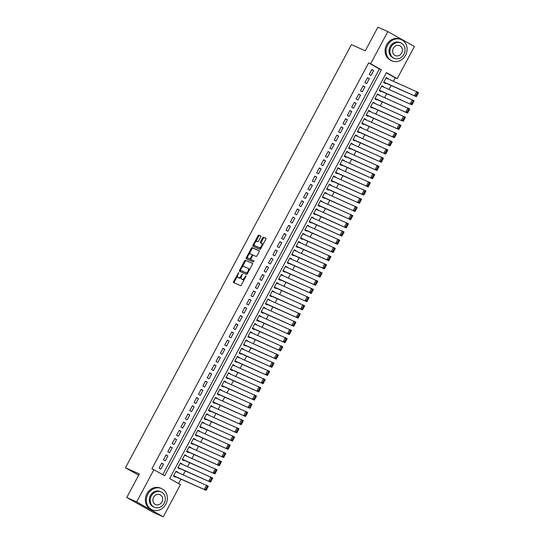 <?xml version="1.0" encoding="UTF-8"?>
<svg xmlns="http://www.w3.org/2000/svg" width="544" height="544" viewBox="0 0 544 544"><rect width="100%" height="100%" fill="white"/><g stroke="black" fill="none" stroke-linecap="round" stroke-linejoin="round"><path stroke-width="0.82" d="M238.721 272.551L233.58 281.547A0.911 0.422 -60.7 0 0 233.526 282.513A0.911 0.422 -60.7 0 0 233.539 282.526L240.55 285.627A0.911 0.422 -60.7 0 0 241.373 284.995L245.936 276.447L245.963 275.76L244.8 277.311A2.924 1.36 -60.7 0 1 242.182 279.337L241.597 279.072A2.924 1.36 -60.7 0 1 241.543 279.052A2.924 1.36 -60.7 0 1 241.726 275.944L242.345 274.156L241.182 275.706A2.924 1.36 -60.7 0 1 238.558 277.732L237.973 277.467A2.924 1.36 -60.7 0 1 237.918 277.447A2.924 1.36 -60.7 0 1 238.102 274.339L238.721 272.551M260.76 237A0.911 0.422 -60.7 0 0 260.821 236.035A0.911 0.422 -60.7 0 0 260.8 236.021L258.835 235.151A0.911 0.422 -60.7 0 0 258.019 235.783L252.946 245.283A0.911 0.422 -60.7 0 0 252.885 246.255L259.916 249.37A0.911 0.422 -60.7 0 0 260.732 248.737L265.805 239.238A0.911 0.422 -60.7 0 0 265.86 238.265L263.473 237.204A0.911 0.422 -60.7 0 0 262.65 237.837L260.481 241.903A0.911 0.422 -60.7 0 0 260.426 242.876A0.911 0.422 -60.7 0 0 260.44 242.882L261.616 243.406A2.441 1.136 -60.7 0 1 261.664 243.426A2.441 1.136 -60.7 0 1 261.487 246.065A2.441 1.136 -60.7 0 1 259.318 247.71L254.701 245.664A2.441 1.136 -60.7 0 1 254.66 245.643A2.441 1.136 -60.7 0 1 254.837 243.005A2.441 1.136 -60.7 0 1 257.006 241.359L257.774 241.699A0.911 0.422 -60.7 0 0 258.59 241.067L260.76 237M163.275 516.8L153.354 512.407L126.766 497.508L139.352 473.933L125.467 467.779L351.41 44.622L365.296 50.776L377.883 27.2L387.804 31.593L414.392 46.492L397.208 78.683L386.43 72.638L169.68 478.57L180.458 484.616L163.275 516.8L136.687 501.901L153.87 469.717L164.648 475.755L381.398 69.822L370.62 63.784L387.804 31.593M126.766 497.508L136.687 501.901M162.765 474.694L379.413 68.945L368.635 62.9L151.885 468.833L153.87 469.717M368.635 62.9L370.62 63.784M245.466 260.188A0.911 0.422 -60.7 0 0 244.65 260.821L239.578 270.32A0.911 0.422 -60.7 0 0 239.523 271.286L246.548 274.4A0.911 0.422 -60.7 0 0 247.364 273.768L252.436 264.268A0.911 0.422 -60.7 0 0 252.498 263.303L246.187 260.59A0.911 0.422 -60.7 0 0 245.371 261.222L242.196 267.172M247.676 256.897L246.983 258.203L246.262 257.802L251.335 248.302A0.911 0.422 -60.7 0 1 252.151 247.67L259.162 250.777A0.911 0.422 -60.7 0 1 259.182 250.784L259.162 250.777M251.675 259.882A0.911 0.422 -60.7 0 0 251.695 259.889L250.988 259.495A0.911 0.422 -60.7 0 0 250.988 259.495A0.911 0.422 -60.7 0 1 251.029 258.522L252.47 255.823A0.911 0.422 -60.7 0 1 253.286 255.19L256.136 256.448A0.911 0.422 -60.7 0 0 256.952 255.816L259.121 251.756A0.911 0.422 -60.7 0 0 259.182 250.784M254.041 260.936L251.709 259.903A0.911 0.422 -60.7 0 0 251.709 259.903L253.953 260.807L253.348 261.936L246.221 258.781A0.911 0.422 -60.7 0 1 246.208 258.767A0.911 0.422 -60.7 0 1 246.262 257.802M387.913 78.812L386.158 77.738M388.042 78.574L386.247 77.568L383.622 82.484L385.417 83.49L385.635 83.082M383.534 87.013L381.779 85.938M383.663 86.775L381.868 85.768L379.243 90.685L381.038 91.691L381.256 91.283M379.154 95.214L377.4 94.139M379.284 94.976L377.488 93.969L374.864 98.886L376.659 99.892L376.876 99.484M374.775 103.414L373.021 102.34M374.904 103.176L373.109 102.17L370.484 107.086L372.28 108.093L372.497 107.685M370.403 111.615L368.642 110.541M370.525 111.377L368.73 110.371L366.105 115.287L367.9 116.294L368.118 115.886M366.024 119.816L364.262 118.742M366.146 119.578L364.351 118.572L361.726 123.488L363.521 124.494L363.739 124.086M361.644 128.017L359.883 126.942M361.767 127.779L359.972 126.772L357.347 131.689L359.142 132.695L359.36 132.287M357.265 136.218L355.504 135.143M357.394 135.98L355.592 134.973L352.968 139.89L354.763 140.896L354.98 140.488M352.886 144.418L351.125 143.344M353.015 144.18L351.213 143.174L348.588 148.09L350.384 149.097L350.601 148.689M348.507 152.619L346.746 151.545M348.636 152.381L346.834 151.375L344.209 156.291L346.004 157.298L346.229 156.89M344.128 160.82L342.366 159.746M344.257 160.582L342.462 159.576L339.83 164.492L341.625 165.498L341.85 165.09M339.748 169.021L337.987 167.946M339.878 168.783L338.082 167.77L335.451 172.693L337.246 173.699L337.47 173.291M335.369 177.222L333.608 176.147M335.498 176.977L333.703 175.97L331.072 180.894L332.874 181.9L333.091 181.492M330.99 185.422L329.229 184.341M331.119 185.178L329.324 184.171L326.692 189.094L328.494 190.101L328.712 189.693M326.611 193.623L324.85 192.542M326.74 193.378L324.945 192.372L322.313 197.295L324.115 198.302L324.333 197.894M322.232 201.824L320.477 200.743M322.361 201.579L320.566 200.573L317.941 205.496L319.736 206.502L319.954 206.094M317.852 210.025L316.098 208.944M317.982 209.78L316.186 208.774L313.562 213.697L315.357 214.703L315.574 214.295M313.473 218.226L311.719 217.144M313.602 217.981L311.807 216.974L309.182 221.898L310.978 222.904L311.195 222.496M309.094 226.426L307.34 225.345M309.223 226.182L307.428 225.175L304.803 230.098L306.598 231.105L306.816 230.697M304.722 234.627L302.96 233.546M304.844 234.382L303.049 233.376L300.424 238.299L302.219 239.306L302.437 238.898M300.342 242.828L298.581 241.747M300.465 242.583L298.67 241.577L296.045 246.5L297.84 247.506L298.058 247.098M295.963 251.029L294.202 249.948M296.086 250.784L294.29 249.778L291.666 254.701L293.461 255.707L293.678 255.299M291.584 259.23L289.823 258.148M291.713 258.985L289.911 257.978L287.286 262.902L289.082 263.908L289.299 263.5M287.205 267.43L285.444 266.349M287.334 267.186L285.532 266.179L282.907 271.102L284.702 272.109L284.92 271.701M282.826 275.624L281.064 274.55M282.955 275.386L281.16 274.38L278.528 279.303L280.323 280.31L280.548 279.902M278.446 283.825L276.685 282.751M278.576 283.587L276.78 282.581L274.149 287.504L275.944 288.51L276.168 288.096M274.067 292.026L272.306 290.952M274.196 291.788L272.401 290.782L269.77 295.705L271.565 296.711L271.789 296.296M269.688 300.227L267.927 299.152M269.817 299.989L268.022 298.982L265.39 303.906L267.192 304.912L267.41 304.497M265.309 308.428L263.548 307.353M265.438 308.19L263.643 307.183L261.011 312.106L262.813 313.113L263.031 312.698M260.93 316.628L259.168 315.554M261.059 316.39L259.264 315.384L256.632 320.307L258.434 321.314L258.652 320.899M256.55 324.829L254.796 323.755M256.68 324.591L254.884 323.585L252.26 328.508L254.055 329.514L254.272 329.1M252.171 333.03L250.417 331.956M252.3 332.792L250.505 331.786L247.88 336.709L249.676 337.715L249.893 337.3M247.792 341.231L246.038 340.156M247.921 340.993L246.126 339.986L243.501 344.91L245.296 345.916L245.514 345.501M243.413 349.432L241.658 348.357M243.542 349.194L241.747 348.187L239.122 353.11L240.917 354.117L241.135 353.702M239.04 357.632L237.279 356.558M239.163 357.394L237.368 356.388L234.743 361.311L236.538 362.318L236.756 361.903M234.661 365.833L232.9 364.759M234.784 365.595L232.988 364.589L230.364 369.512L232.159 370.518L232.376 370.104M230.282 374.034L228.521 372.96M230.411 373.796L228.609 372.79L225.984 377.713L227.78 378.719L227.997 378.304M225.903 382.235L224.142 381.16M226.032 381.997L224.23 380.99L221.605 385.914L223.4 386.92L223.618 386.505M221.524 390.436L219.762 389.361M221.653 390.198L219.851 389.191L217.226 394.108L219.021 395.121L219.239 394.706M217.144 398.636L215.383 397.562M217.274 398.398L215.478 397.392L212.847 402.308L214.642 403.315L214.866 402.907M212.765 406.837L211.004 405.763M212.894 406.599L211.099 405.593L208.468 410.509L210.263 411.516L210.487 411.108M208.386 415.038L206.625 413.964M208.515 414.8L206.72 413.794L204.088 418.71L205.884 419.716L206.108 419.308M204.007 423.239L202.246 422.164M204.136 423.001L202.341 421.994L199.709 426.911L201.511 427.917L201.729 427.509M199.628 431.44L197.866 430.365M199.757 431.202L197.962 430.195L195.33 435.112L197.132 436.118L197.35 435.71M195.248 439.64L193.487 438.566M195.378 439.402L193.582 438.396L190.951 443.312L192.753 444.319L192.97 443.911M190.869 447.841L189.115 446.767M190.998 447.603L189.203 446.597L186.578 451.513L188.374 452.52L188.591 452.112M186.49 456.042L184.736 454.968M186.619 455.804L184.824 454.798L182.199 459.714L183.994 460.72L184.212 460.312M182.111 464.243L180.356 463.168M182.24 464.005L180.445 462.998L177.82 467.915L179.615 468.921L179.833 468.513M161.697 463.141L159.066 468.064L160.861 469.071L163.492 464.148L161.697 463.141M166.076 454.94L163.445 459.864L165.24 460.87L167.872 455.947L166.076 454.94M170.449 446.74L167.824 451.663L169.619 452.669L172.251 447.753L170.449 446.74M174.828 438.539L172.203 443.462L173.998 444.468L176.63 439.552L174.828 438.539M179.207 430.345L176.582 435.261L178.378 436.268L181.009 431.351L179.207 430.345M183.586 422.144L180.962 427.06L182.757 428.067L185.382 423.15L183.586 422.144M187.966 413.943L185.341 418.86L187.136 419.866L189.761 414.95L187.966 413.943M192.345 405.742L189.72 410.659L191.515 411.665L194.14 406.749L192.345 405.742M196.724 397.542L194.099 402.458L195.894 403.464L198.519 398.548L196.724 397.542M201.103 389.341L198.478 394.257L200.274 395.264L202.898 390.347L201.103 389.341M205.482 381.14L202.858 386.056L204.653 387.063L207.278 382.146L205.482 381.14M209.862 372.939L207.23 377.856L209.032 378.862L211.657 373.946L209.862 372.939M214.241 364.738L211.609 369.655L213.411 370.661L216.036 365.745L214.241 364.738M218.62 356.538L215.988 361.454L217.79 362.46L220.415 357.544L218.62 356.538M222.999 348.337L220.368 353.253L222.163 354.26L224.794 349.343L222.999 348.337M227.378 340.136L224.747 345.052L226.542 346.059L229.174 341.142L227.378 340.136M231.758 331.935L229.126 336.852L230.921 337.858L233.553 332.942L231.758 331.935M236.13 323.734L233.505 328.651L235.3 329.657L237.932 324.741L236.13 323.734M240.509 315.534L237.884 320.45L239.68 321.456L242.311 316.54L240.509 315.534M244.888 307.333L242.264 312.249L244.059 313.256L246.69 308.339L244.888 307.333M249.268 299.132L246.643 304.048L248.438 305.055L251.063 300.138L249.268 299.132M253.647 290.931L251.022 295.848L252.817 296.861L255.442 291.938L253.647 290.931M258.026 282.73L255.401 287.647L257.196 288.66L259.821 283.737L258.026 282.73M262.405 274.53L259.78 279.453L261.576 280.459L264.2 275.536L262.405 274.53M266.784 266.329L264.16 271.252L265.955 272.258L268.58 267.335L266.784 266.329M271.164 258.128L268.539 263.051L270.334 264.058L272.959 259.134L271.164 258.128M275.543 249.927L272.911 254.85L274.713 255.857L277.338 250.934L275.543 249.927M279.922 241.726L277.29 246.65L279.092 247.656L281.717 242.733L279.922 241.726M284.301 233.526L281.67 238.449L283.472 239.455L286.096 234.532L284.301 233.526M288.68 225.325L286.049 230.248L287.844 231.254L290.476 226.331L288.68 225.325M293.06 217.124L290.428 222.047L292.223 223.054L294.855 218.13L293.06 217.124M297.432 208.923L294.807 213.846L296.602 214.853L299.234 209.93L297.432 208.923M301.811 200.722L299.186 205.646L300.982 206.652L303.613 201.729L301.811 200.722M306.19 192.522L303.566 197.445L305.361 198.451L307.992 193.528L306.19 192.522M310.57 184.321L307.945 189.244L309.74 190.25L312.365 185.327L310.57 184.321M314.949 176.12L312.324 181.043L314.119 182.05L316.744 177.126L314.949 176.12M319.328 167.919L316.703 172.842L318.498 173.849L321.123 168.926L319.328 167.919M323.707 159.718L321.082 164.642L322.878 165.648L325.502 160.725L323.707 159.718M328.086 151.518L325.462 156.441L327.257 157.447L329.882 152.524L328.086 151.518M332.466 143.317L329.841 148.24L331.636 149.246L334.261 144.323L332.466 143.317M336.845 135.116L334.22 140.039L336.015 141.046L338.64 136.122L336.845 135.116M341.224 126.915L338.592 131.838L340.394 132.845L343.019 127.922L341.224 126.915M345.603 118.714L342.972 123.638L344.774 124.644L347.398 119.721L345.603 118.714M349.982 110.514L347.351 115.437L349.153 116.443L351.778 111.52L349.982 110.514M354.362 102.313L351.73 107.236L353.525 108.242L356.157 103.319L354.362 102.313M358.741 94.112L356.109 99.035L357.904 100.042L360.536 95.118L358.741 94.112M363.113 85.911L360.488 90.834L362.284 91.841L364.915 86.918L363.113 85.911M367.492 77.71L364.868 82.634L366.663 83.64L369.294 78.717L367.492 77.71M371.042 75.439L373.674 70.523L371.872 69.51L369.247 74.433L371.042 75.439M178.568 483.555L180.928 479.142M183.206 474.871L185.307 470.941M187.585 466.67L189.686 462.74M191.964 458.47L194.065 454.539M196.343 450.269L198.444 446.338M200.722 442.068L202.824 438.138M205.102 433.867L207.203 429.937M209.481 425.666L211.582 421.736M213.86 417.466L215.961 413.535M218.239 409.265L220.334 405.334M222.618 401.064L224.713 397.134M226.998 392.863L229.092 388.933M231.377 384.662L233.471 380.732M235.756 376.462L237.85 372.531M240.135 368.261L242.23 364.33M244.508 360.06L246.609 356.13M248.887 351.859L250.988 347.929M253.266 343.658L255.367 339.728M257.645 335.458L259.746 331.527M262.024 327.257L264.126 323.326M266.404 319.056L268.505 315.126M270.783 310.855L272.884 306.925M275.162 302.654L277.263 298.724M279.541 294.454L281.642 290.523M283.92 286.253L286.015 282.322M288.3 278.052L290.394 274.122M292.679 269.851L294.773 265.921M297.058 261.65L299.152 257.72M301.437 253.45L303.532 249.519M305.816 245.249L307.911 241.318M310.189 237.048L312.29 233.118M314.568 228.847L316.669 224.917M318.947 220.646L321.048 216.716M323.326 212.446L325.428 208.515M327.706 204.245L329.807 200.314M332.085 196.044L334.186 192.114M336.464 187.843L338.565 183.913M340.843 179.642L342.944 175.712M345.222 171.442L347.324 167.511M349.602 163.241L351.696 159.31M353.981 155.04L356.075 151.116M358.36 146.839L360.454 142.916M362.739 138.638L364.834 134.715M367.118 130.444L369.213 126.514M371.498 122.244L373.592 118.313M375.87 114.043L377.971 110.112M380.249 105.842L382.35 101.912M384.628 97.641L386.73 93.711M389.008 89.44L391.109 85.51M393.387 81.24L395.223 77.799L386.335 72.821M177.732 472.444L176.066 471.199L173.441 476.116L175.236 477.122L175.454 476.714M125.467 467.779L138.686 475.184M395.223 77.799L397.208 78.683M379.413 68.945L381.398 69.822M177.861 472.206L175.977 471.369M163.492 464.148L161.602 463.311M167.872 455.947L165.981 455.117M172.251 447.753L170.36 446.916M176.63 439.552L174.74 438.716M181.009 431.351L179.119 430.515M185.382 423.15L183.498 422.314M189.761 414.95L187.877 414.113M194.14 406.749L192.256 405.912M198.519 398.548L196.636 397.712M202.898 390.347L201.015 389.511M207.278 382.146L205.394 381.31M211.657 373.946L209.766 373.109M216.036 365.745L214.146 364.908M220.415 357.544L218.525 356.708M224.794 349.343L222.904 348.507M229.174 341.142L227.283 340.306M233.553 332.942L231.662 332.105M237.932 324.741L236.042 323.904M242.311 316.54L240.421 315.704M246.69 308.339L244.8 307.503M251.063 300.138L249.179 299.302M255.442 291.938L253.558 291.101M259.821 283.737L257.938 282.9M264.2 275.536L262.317 274.7M268.58 267.335L266.696 266.499M272.959 259.134L271.075 258.298M277.338 250.934L275.448 250.097M281.717 242.733L279.827 241.896M286.096 234.532L284.206 233.696M290.476 226.331L288.585 225.495M294.855 218.13L292.964 217.294M299.234 209.93L297.344 209.093M303.613 201.729L301.723 200.892M307.992 193.528L306.102 192.692M312.365 185.327L310.481 184.491M316.744 177.126L314.86 176.29M321.123 168.926L319.24 168.089M325.502 160.725L323.619 159.888M329.882 152.524L327.998 151.688M334.261 144.323L332.377 143.487M338.64 136.122L336.756 135.286M343.019 127.922L341.129 127.085M347.398 119.721L345.508 118.884M351.778 111.52L349.887 110.684M356.157 103.319L354.266 102.483M360.536 95.118L358.646 94.282M364.915 86.918L363.025 86.081M369.294 78.717L367.404 77.887M373.674 70.523L371.783 69.686M238.592 277.814A2.924 1.36 -60.7 0 0 238.639 277.848A2.924 1.36 -60.7 0 0 238.694 277.875L237.973 277.467M241.264 277.066A2.924 1.36 -60.7 0 1 239.278 278.134L238.694 277.875M242.209 279.419A2.924 1.36 -60.7 0 0 242.264 279.453A2.924 1.36 -60.7 0 0 242.311 279.48L241.597 279.072M244.548 279.052A2.924 1.36 -60.7 0 1 242.896 279.738L242.311 279.48M237.551 275.862L234.301 281.948A0.911 0.422 -60.7 0 0 234.138 282.792M252.6 263.432L246.187 260.59M240.516 270.314L240.298 270.722A0.911 0.422 -60.7 0 0 240.135 271.558M240.598 269.674L240.557 270.354L246.724 273.081L247.914 271.476A2.924 1.36 -60.7 0 0 248.098 268.376A2.924 1.36 -60.7 0 0 248.044 268.348L243.841 266.485A2.924 1.36 -60.7 0 0 241.216 268.505L240.598 269.674M247.513 273.503L241.284 270.762M249.193 270.354A2.924 1.36 -60.7 0 0 248.819 268.777A2.924 1.36 -60.7 0 0 248.764 268.75L248.152 268.403M249.002 254.422L252.049 248.703L251.335 248.302M259.284 250.913L252.872 248.071A0.911 0.422 -60.7 0 0 252.049 248.703M250.342 253.885A2.441 1.136 -60.7 0 0 248.173 255.53A2.441 1.136 -60.7 0 0 247.996 258.169A2.441 1.136 -60.7 0 0 248.037 258.189L249.669 258.91A0.911 0.422 -60.7 0 0 250.485 258.278L251.926 255.585A0.911 0.422 -60.7 0 0 251.981 254.612A0.911 0.422 -60.7 0 0 251.967 254.606L250.342 253.885M248.669 258.543A2.441 1.136 -60.7 0 0 248.717 258.57A2.441 1.136 -60.7 0 0 248.758 258.59L248.037 258.189M250.838 259.155A0.911 0.422 -60.7 0 1 250.383 259.311L248.758 258.59M252.831 255.347A0.911 0.422 -60.7 0 0 252.702 255.014A0.911 0.422 -60.7 0 0 252.681 255.007L251.994 254.619M246.983 258.203A0.911 0.422 -60.7 0 0 246.82 259.046M255.333 246.017A2.441 1.136 -60.7 0 0 255.381 246.044A2.441 1.136 -60.7 0 0 255.422 246.065L254.701 245.664M261.324 247.622A2.441 1.136 -60.7 0 1 260.039 248.112L255.422 246.065M262.711 245.031A2.441 1.136 -60.7 0 0 262.378 243.828A2.441 1.136 -60.7 0 0 262.337 243.807L261.705 243.454M265.968 238.394L264.187 237.606A0.911 0.422 -60.7 0 0 263.371 238.238L261.202 242.304A0.911 0.422 -60.7 0 0 261.038 243.148M254.327 244.44L253.66 245.684A0.911 0.422 -60.7 0 0 253.504 246.527M260.923 236.164L259.556 235.552A0.911 0.422 -60.7 0 0 258.733 236.184L255.714 241.849M173.57 475.878L206.162 490.321L173.658 475.708M175.848 471.607L208.352 486.22L206.162 490.321L207.998 486.764L207.284 486.356L205.748 489.226L206.468 489.634M205.748 489.226L204.367 489.314L206.557 485.214L207.284 486.356M207.998 486.764L208.352 486.22M147.88 494.183A11.628 10.288 113.9 0 0 152.15 509.85A11.628 10.288 113.9 0 0 165.845 504.254A11.628 10.288 113.9 0 0 161.575 488.587A11.628 10.288 113.9 0 0 147.88 494.183M161.575 488.587L160.582 488.145A11.628 10.288 113.9 0 0 146.887 493.748A11.628 10.288 113.9 0 0 151.157 509.408L152.15 509.85M154.38 507.28L153.469 506.872A8.371 7.405 -66.1 0 1 150.396 495.591A8.371 7.405 -66.1 0 1 160.256 491.565L161.167 491.966A8.371 7.405 113.9 0 0 151.307 495.999A8.371 7.405 113.9 0 0 154.38 507.28A8.371 7.405 113.9 0 0 164.24 503.248A8.371 7.405 113.9 0 0 161.167 491.966M161.942 501.956A5.399 4.774 113.9 0 0 159.956 494.686A5.399 4.774 113.9 0 0 153.605 497.284A5.399 4.774 113.9 0 0 155.591 504.553A5.399 4.774 113.9 0 0 161.942 501.956M387.614 45.2A11.628 10.288 113.9 0 0 391.884 60.867A11.628 10.288 113.9 0 0 405.579 55.264A11.628 10.288 113.9 0 0 401.309 39.596A11.628 10.288 113.9 0 0 387.614 45.2M401.309 39.596L400.316 39.161A11.628 10.288 113.9 0 0 386.621 44.758A11.628 10.288 113.9 0 0 390.891 60.425L391.884 60.867M394.114 58.29L393.203 57.888A8.371 7.405 -66.1 0 1 390.13 46.607A8.371 7.405 -66.1 0 1 399.99 42.575L400.901 42.983A8.371 7.405 113.9 0 0 391.041 47.015A8.371 7.405 113.9 0 0 394.114 58.29A8.371 7.405 113.9 0 0 403.974 54.257A8.371 7.405 113.9 0 0 400.901 42.983M401.676 52.972A5.399 4.774 113.9 0 0 399.697 45.703A5.399 4.774 113.9 0 0 393.339 48.3A5.399 4.774 113.9 0 0 395.325 55.57A5.399 4.774 113.9 0 0 401.676 52.972M177.949 467.677L210.542 482.12L178.038 467.507M180.227 463.406L212.731 478.02L210.542 482.12L212.378 478.564L211.664 478.156L210.127 481.025L210.848 481.433M210.127 481.025L208.746 481.114L210.936 477.013L211.664 478.156M212.378 478.564L212.731 478.02M182.322 459.476L214.921 473.919L182.417 459.306M184.606 455.206L217.11 469.819L214.921 473.919L216.757 470.363L216.043 469.955L214.506 472.824L215.227 473.232M214.506 472.824L213.126 472.913L215.315 468.812L216.043 469.955M216.757 470.363L217.11 469.819M186.701 451.275L219.3 465.718L186.796 451.105M188.986 447.005L221.49 461.618L219.3 465.718L221.136 462.162L220.415 461.754L218.885 464.63L219.606 465.032M218.885 464.63L217.505 464.712L219.694 460.612L220.415 461.754M221.136 462.162L221.49 461.618M191.08 443.074L223.679 457.518L191.175 442.904M193.365 438.804L225.869 453.417L223.679 457.518L225.515 453.961L224.794 453.553L223.264 456.43L223.985 456.831M223.264 456.43L221.884 456.511L224.074 452.411L224.794 453.553M225.515 453.961L225.869 453.417M195.459 434.874L228.058 449.317L195.554 434.704M197.744 430.603L230.248 445.216L228.058 449.317L229.894 445.76L229.174 445.352L227.644 448.229L228.364 448.63M227.644 448.229L226.263 448.31L228.453 444.21L229.174 445.352M229.894 445.76L230.248 445.216M199.838 426.673L232.438 441.116L199.934 426.503M202.123 422.402L234.627 437.016L232.438 441.116L234.274 437.56L233.553 437.152L232.023 440.028L232.744 440.429M232.023 440.028L230.642 440.11L232.825 436.009L233.553 437.152M234.274 437.56L234.627 437.016M204.218 418.472L236.817 432.915L204.306 418.302M206.496 414.202L239.006 428.815L236.817 432.915L238.653 429.359L237.932 428.951L236.402 431.827L237.123 432.228M236.402 431.827L235.015 431.909L237.204 427.808L237.932 428.951M238.653 429.359L239.006 428.815M208.597 410.271L241.196 424.714L208.685 410.101M210.875 406.001L243.386 420.614L241.196 424.714L243.032 421.158L242.311 420.757L240.781 423.626L241.495 424.028M240.781 423.626L239.394 423.708L241.584 419.608L242.311 420.757M243.032 421.158L243.386 420.614M212.976 402.07L245.575 416.514L213.064 401.9M215.254 397.8L247.758 412.413L245.575 416.514L247.411 412.957L246.69 412.556L245.16 415.426L245.874 415.827M245.16 415.426L243.773 415.507L245.963 411.407L246.69 412.556M247.411 412.957L247.758 412.413M217.355 393.87L249.948 408.313L217.444 393.7M219.633 389.599L252.137 404.212L249.948 408.313L251.79 404.756L251.07 404.355L249.54 407.225L250.254 407.626M249.54 407.225L248.152 407.306L250.342 403.206L251.07 404.355M251.79 404.756L252.137 404.212M221.734 385.669L254.327 400.112L221.823 385.499M224.012 381.398L256.516 396.012L254.327 400.112L256.17 396.556L255.449 396.154L253.919 399.024L254.633 399.425M253.919 399.024L252.532 399.106L254.721 395.005L255.449 396.154M256.17 396.556L256.516 396.012M226.114 377.468L258.706 391.911L226.202 377.298M228.392 373.198L260.896 387.811L258.706 391.911L260.549 388.355L259.828 387.954L258.298 390.823L259.012 391.224M258.298 390.823L256.911 390.905L259.1 386.804L259.828 387.954M260.549 388.355L260.896 387.811M230.493 369.267L263.085 383.71L230.581 369.097M232.771 364.997L265.275 379.61L263.085 383.71L264.921 380.154L264.207 379.753L262.67 382.622L263.391 383.024M262.67 382.622L261.29 382.704L263.48 378.604L264.207 379.753M264.921 380.154L265.275 379.61M234.872 361.066L267.464 375.51L234.96 360.896M237.15 356.796L269.654 371.409L267.464 375.51L269.3 371.953L268.586 371.552L267.05 374.422L267.77 374.823M267.05 374.422L265.669 374.503L267.859 370.403L268.586 371.552M269.3 371.953L269.654 371.409M239.251 352.866L271.844 367.309L239.34 352.696M241.529 348.595L274.033 363.208L271.844 367.309L273.68 363.752L272.966 363.351L271.429 366.221L272.15 366.622M271.429 366.221L270.048 366.302L272.238 362.202L272.966 363.351M273.68 363.752L274.033 363.208M243.63 344.665L276.223 359.108L243.719 344.495M245.908 340.394L278.412 355.008L276.223 359.108L278.059 355.552L277.345 355.15L275.808 358.02L276.529 358.421M275.808 358.02L274.428 358.102L276.617 354.001L277.345 355.15M278.059 355.552L278.412 355.008M248.003 336.464L280.602 350.907L248.098 336.294M250.288 332.194L282.792 346.807L280.602 350.907L282.438 347.351L281.724 346.95L280.187 349.819L280.908 350.22M280.187 349.819L278.807 349.901L280.996 345.8L281.724 346.95M282.438 347.351L282.792 346.807M252.382 328.263L284.981 342.706L252.477 328.093M254.667 323.993L287.171 338.606L284.981 342.706L286.817 339.15L286.096 338.749L284.566 341.618L285.287 342.02M284.566 341.618L283.186 341.7L285.376 337.6L286.096 338.749M286.817 339.15L287.171 338.606M256.761 320.062L289.36 334.506L256.856 319.892M259.046 315.792L291.55 330.405L289.36 334.506L291.196 330.949L290.476 330.548L288.946 333.418L289.666 333.819M288.946 333.418L287.565 333.499L289.755 329.399L290.476 330.548M291.196 330.949L291.55 330.405M261.14 311.862L293.74 326.305L261.236 311.692M263.425 307.591L295.929 322.204L293.74 326.305L295.576 322.748L294.855 322.347L293.325 325.217L294.046 325.618M293.325 325.217L291.944 325.298L294.134 321.198L294.855 322.347M295.576 322.748L295.929 322.204M265.52 303.661L298.119 318.104L265.615 303.491M267.804 299.39L300.308 314.004L298.119 318.104L299.955 314.548L299.234 314.146L297.704 317.016L298.425 317.417M297.704 317.016L296.324 317.098L298.506 312.997L299.234 314.146M299.955 314.548L300.308 314.004M269.899 295.46L302.498 309.903L269.987 295.29M272.177 291.19L304.688 305.803L302.498 309.903L304.334 306.347L303.613 305.946L302.083 308.815L302.804 309.216M302.083 308.815L300.696 308.897L302.886 304.796L303.613 305.946M304.334 306.347L304.688 305.803M274.278 287.266L306.877 301.702L274.366 287.089M276.556 282.989L309.067 297.602L306.877 301.702L308.713 298.146L307.992 297.745L306.462 300.614L307.176 301.016M306.462 300.614L305.075 300.696L307.265 296.596L307.992 297.745M308.713 298.146L309.067 297.602M278.657 279.065L311.25 293.502L278.746 278.888M280.935 274.788L313.439 289.401L311.25 293.502L313.092 289.945L312.372 289.544L310.842 292.414L311.556 292.815M310.842 292.414L309.454 292.495L311.644 288.395L312.372 289.544M313.092 289.945L313.439 289.401M283.036 270.864L315.629 285.301L283.125 270.694M285.314 266.594L317.818 281.2L315.629 285.301L317.472 281.744L316.751 281.343L315.221 284.213L315.935 284.614M315.221 284.213L313.834 284.294L316.023 280.194L316.751 281.343M317.472 281.744L317.818 281.2M287.416 262.664L320.008 277.1L287.504 262.494M289.694 258.393L322.198 273L320.008 277.1L321.851 273.544L321.13 273.142L319.6 276.012L320.314 276.413M319.6 276.012L318.213 276.094L320.402 271.993L321.13 273.142M321.851 273.544L322.198 273M291.795 254.463L324.387 268.899L291.883 254.293M294.073 250.192L326.577 264.799L324.387 268.899L326.23 265.343L325.509 264.942L323.972 267.811L324.693 268.212M323.972 267.811L322.592 267.893L324.782 263.792L325.509 264.942M326.23 265.343L326.577 264.799M296.174 246.262L328.766 260.705L296.262 246.092M298.452 241.992L330.956 256.605L328.766 260.705L330.602 257.142L329.888 256.741L328.352 259.61L329.072 260.012M328.352 259.61L326.971 259.692L329.161 255.592L329.888 256.741M330.602 257.142L330.956 256.605M300.553 238.061L333.146 252.504L300.642 237.891M302.831 233.791L335.335 248.404L333.146 252.504L334.982 248.941L334.268 248.54L332.731 251.41L333.452 251.811M332.731 251.41L331.35 251.491L333.54 247.398L334.268 248.54M334.982 248.941L335.335 248.404M304.932 229.86L337.525 244.304L305.021 229.69M307.21 225.59L339.714 240.203L337.525 244.304L339.361 240.74L338.647 240.339L337.11 243.209L337.831 243.61M337.11 243.209L335.73 243.297L337.919 239.197L338.647 240.339M339.361 240.74L339.714 240.203M309.305 221.66L341.904 236.103L309.4 221.49M311.59 217.389L344.094 232.002L341.904 236.103L343.74 232.54L343.026 232.138L341.489 235.008L342.21 235.409M341.489 235.008L340.109 235.096L342.298 230.996L343.026 232.138M343.74 232.54L344.094 232.002M313.684 213.459L346.283 227.902L313.779 213.289M315.969 209.188L348.473 223.802L346.283 227.902L348.119 224.339L347.405 223.938L345.868 226.807L346.589 227.208M345.868 226.807L344.488 226.896L346.678 222.795L347.405 223.938M348.119 224.339L348.473 223.802M318.063 205.258L350.662 219.701L318.158 205.088M320.348 200.988L352.852 215.601L350.662 219.701L352.498 216.138L351.778 215.737L350.248 218.606L350.968 219.008M350.248 218.606L348.867 218.695L351.057 214.594L351.778 215.737M352.498 216.138L352.852 215.601M322.442 197.057L355.042 211.5L322.538 196.887M324.727 192.787L357.231 207.4L355.042 211.5L356.878 207.937L356.157 207.536L354.627 210.406L355.348 210.807M354.627 210.406L353.246 210.494L355.436 206.394L356.157 207.536M356.878 207.937L357.231 207.4M326.822 188.856L359.421 203.3L326.917 188.686M329.106 184.586L361.61 199.199L359.421 203.3L361.257 199.736L360.536 199.335L359.006 202.205L359.727 202.606M359.006 202.205L357.626 202.293L359.815 198.193L360.536 199.335M361.257 199.736L361.61 199.199M331.201 180.656L363.8 195.099L331.296 180.486M333.479 176.385L365.99 190.998L363.8 195.099L365.636 191.536L364.915 191.134L363.385 194.004L364.106 194.405M363.385 194.004L361.998 194.092L364.188 189.992L364.915 191.134M365.636 191.536L365.99 190.998M335.58 172.455L368.179 186.898L335.668 172.285M337.858 168.184L370.369 182.798L368.179 186.898L370.015 183.335L369.294 182.934L367.764 185.803L368.478 186.204M367.764 185.803L366.377 185.892L368.567 181.791L369.294 182.934M370.015 183.335L370.369 182.798M339.959 164.254L372.558 178.697L340.048 164.084M342.237 159.984L374.748 174.597L372.558 178.697L374.394 175.134L373.674 174.733L372.144 177.602L372.858 178.004M372.144 177.602L370.756 177.691L372.946 173.59L373.674 174.733M374.394 175.134L374.748 174.597M344.338 156.053L376.931 170.496L344.427 155.883M346.616 151.783L379.12 166.396L376.931 170.496L378.774 166.933L378.053 166.532L376.523 169.402L377.237 169.803M376.523 169.402L375.136 169.49L377.325 165.39L378.053 166.532M378.774 166.933L379.12 166.396M348.718 147.852L381.31 162.296L348.806 147.682M350.996 143.582L383.5 158.195L381.31 162.296L383.153 158.732L382.432 158.331L380.902 161.201L381.616 161.609M380.902 161.201L379.515 161.289L381.704 157.189L382.432 158.331M383.153 158.732L383.5 158.195M353.097 139.652L385.689 154.095L353.185 139.482M355.375 135.381L387.879 149.994L385.689 154.095L387.532 150.532L386.811 150.13L385.281 153L385.995 153.408M385.281 153L383.894 153.088L386.084 148.988L386.811 150.13M387.532 150.532L387.879 149.994M357.476 131.451L390.068 145.894L357.564 131.281M359.754 127.18L392.258 141.794L390.068 145.894L391.911 142.331L391.19 141.93L389.654 144.799L390.374 145.207M389.654 144.799L388.273 144.888L390.463 140.787L391.19 141.93M391.911 142.331L392.258 141.794M361.855 123.25L394.448 137.693L361.944 123.08M364.133 118.98L396.637 133.593L394.448 137.693L396.284 134.13L395.57 133.729L394.033 136.598L394.754 137.006M394.033 136.598L392.652 136.687L394.842 132.586L395.57 133.729M396.284 134.13L396.637 133.593M366.234 115.049L398.827 129.492L366.323 114.879M368.512 110.779L401.016 125.392L398.827 129.492L400.663 125.936L399.949 125.528L398.412 128.398L399.133 128.806M398.412 128.398L397.032 128.486L399.221 124.386L399.949 125.528M400.663 125.936L401.016 125.392M370.614 106.848L403.206 121.292L370.702 106.678M372.892 102.578L405.396 117.191L403.206 121.292L405.042 117.735L404.328 117.327L402.791 120.197L403.512 120.605M402.791 120.197L401.411 120.285L403.6 116.185L404.328 117.327M405.042 117.735L405.396 117.191M374.986 98.648L407.585 113.091L375.081 98.478M377.271 94.377L409.775 108.99L407.585 113.091L409.421 109.534L408.707 109.126L407.17 111.996L407.891 112.404M407.17 111.996L405.79 112.084L407.98 107.984L408.707 109.126M409.421 109.534L409.775 108.99M379.365 90.447L411.964 104.89L379.46 90.277M381.65 86.176L414.154 100.79L411.964 104.89L413.8 101.334L413.086 100.926L411.55 103.795L412.27 104.203M411.55 103.795L410.169 103.884L412.359 99.783L413.086 100.926M413.8 101.334L414.154 100.79M383.744 82.246L416.344 96.689L383.84 82.076M386.029 77.976L418.533 92.589L416.344 96.689L418.18 93.133L417.459 92.725L415.929 95.594L416.65 96.002M415.929 95.594L414.548 95.683L416.738 91.582L417.459 92.725M418.18 93.133L418.533 92.589M238.666 273.285L238.15 272.993M245.908 276.495L245.392 276.202M242.291 274.89L241.774 274.598M239.278 278.134L238.558 277.732M241.699 275.998L241.182 275.706M242.896 279.738L242.182 279.337M245.324 277.603L244.8 277.311M234.301 281.948L233.58 281.547M240.298 270.722L239.578 270.32M245.371 261.222L244.65 260.821M247.438 273.489L246.724 273.081M247.812 272.932L247.296 272.639M248.438 271.762L247.914 271.476M252.872 248.071L252.151 247.67M250.383 259.311L249.669 258.91M251.002 258.57L250.485 258.278M252.443 255.87L251.926 255.585M260.039 248.112L259.318 247.71M261.202 242.304L260.481 241.903M263.371 238.238L262.65 237.837M264.187 237.606L263.473 237.204M253.66 245.684L252.946 245.283M258.733 236.184L258.019 235.783M259.556 235.552L258.835 235.151M238.639 277.848L237.918 277.447M242.264 279.453L241.543 279.052M248.819 268.777L248.098 268.376M248.717 258.57L247.996 258.169M252.702 255.014L251.981 254.612M255.381 246.044L254.66 245.643M262.378 243.828L261.664 243.426"/></g></svg>
